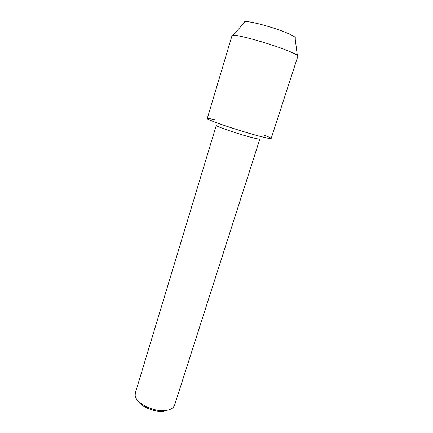 <?xml version="1.0" encoding="UTF-8"?>
<svg xmlns="http://www.w3.org/2000/svg" width="433" height="433" viewBox="0 0 433 433"><rect width="100%" height="100%" fill="white"/><g stroke="black" fill="none" stroke-linecap="round" stroke-linejoin="round"><path stroke-width="0.65" d="M294.96 37.216C293.866 36.193 291.192 34.786 286.949 32.995C273.699 27.322 248.915 20.681 245.186 21.715L244.353 22.159C243.811 19.48 271.87 26.521 286.949 32.995C292.74 35.457 295.555 37.146 295.393 38.061L295.16 38.775L295.393 38.061L294.96 37.216L297.336 55.359L297.882 56.193L271.177 138.463C270.89 138.917 267.004 138.165 259.519 136.211C273.201 139.653 274.755 139.291 264.179 135.128M216.284 125.397C214.979 126.09 238.193 134.051 251.703 137.494C256.915 138.831 259.638 139.323 259.87 138.971L174.575 405.18L173.373 407.231C171.684 409.055 168.924 410.165 165.092 410.56C153.109 412.043 135.534 402.955 135.156 395.324L135.334 392.953L216.284 125.397M214.925 119.784C204.712 117.392 204.955 118.269 215.661 122.415C226.562 126.49 246.956 132.909 259.519 136.211C239.725 131.075 205.237 119.351 207.266 118.555L232.007 35.674L232.922 35.3C237.192 34.44 269.651 43.446 286.971 50.407C292.502 52.599 295.955 54.249 297.336 55.359M137.894 400.655C141.25 406.787 154.337 412.297 163.257 411.253L168.091 410.056M244.353 22.159L244.136 22.879L244.353 22.159M245.186 21.715L232.922 35.3"/></g></svg>
